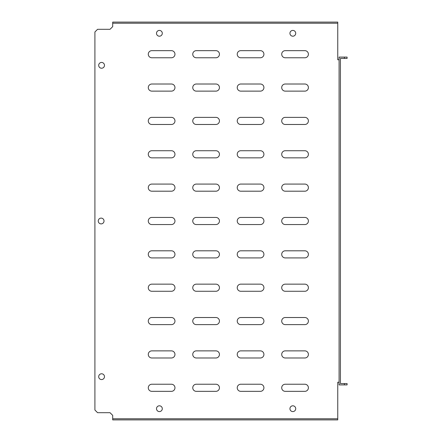 <?xml version="1.0" encoding="UTF-8"?>
<svg xmlns="http://www.w3.org/2000/svg" width="442" height="442" viewBox="0 0 442 442"><rect width="100%" height="100%" fill="white"/><g stroke="black" fill="none" stroke-linecap="round" stroke-linejoin="round"><path stroke-width="0.66" d="M101.135 218.11A2.89 2.89 0 0 0 98.246 221A2.89 2.89 0 0 0 101.135 223.89A2.89 2.89 0 0 0 104.025 221A2.89 2.89 0 0 0 101.135 218.11M101.577 62.438A2.89 2.89 0 0 0 98.688 65.328A2.89 2.89 0 0 0 101.577 68.223A2.89 2.89 0 0 0 104.472 65.328A2.89 2.89 0 0 0 101.577 62.438M101.577 373.777A2.89 2.89 0 0 0 98.688 376.672A2.89 2.89 0 0 0 101.577 379.562A2.89 2.89 0 0 0 104.472 376.672A2.89 2.89 0 0 0 101.577 373.777M159.402 30.415A2.89 2.89 0 0 0 156.507 33.305A2.89 2.89 0 0 0 159.402 36.2A2.89 2.89 0 0 0 162.291 33.305A2.89 2.89 0 0 0 159.402 30.415M292.831 30.415A2.89 2.89 0 0 0 289.941 33.305A2.89 2.89 0 0 0 292.831 36.2A2.89 2.89 0 0 0 295.72 33.305A2.89 2.89 0 0 0 292.831 30.415M292.831 405.8A2.89 2.89 0 0 0 289.941 408.695A2.89 2.89 0 0 0 292.831 411.585A2.89 2.89 0 0 0 295.72 408.695A2.89 2.89 0 0 0 292.831 405.8M159.402 405.8A2.89 2.89 0 0 0 156.507 408.695A2.89 2.89 0 0 0 159.402 411.585A2.89 2.89 0 0 0 162.291 408.695A2.89 2.89 0 0 0 159.402 405.8M304.842 384.231L285.267 384.231A3.558 3.558 0 0 0 281.709 387.789A3.558 3.558 0 0 0 285.267 391.347L304.842 391.347A3.558 3.558 0 0 0 308.4 387.789A3.558 3.558 0 0 0 304.842 384.231M260.36 384.231L240.791 384.231A3.558 3.558 0 0 0 237.232 387.789A3.558 3.558 0 0 0 240.791 391.347L260.36 391.347A3.558 3.558 0 0 0 263.918 387.789A3.558 3.558 0 0 0 260.36 384.231M215.884 384.231L196.314 384.231A3.558 3.558 0 0 0 192.756 387.789A3.558 3.558 0 0 0 196.314 391.347L215.884 391.347A3.558 3.558 0 0 0 219.442 387.789A3.558 3.558 0 0 0 215.884 384.231M171.408 384.231L151.838 384.231A3.558 3.558 0 0 0 148.28 387.789A3.558 3.558 0 0 0 151.838 391.347L171.408 391.347A3.558 3.558 0 0 0 174.966 387.789A3.558 3.558 0 0 0 171.408 384.231M304.842 350.871L285.267 350.871A3.558 3.558 0 0 0 281.709 354.429A3.558 3.558 0 0 0 285.267 357.987L304.842 357.987A3.558 3.558 0 0 0 308.4 354.429A3.558 3.558 0 0 0 304.842 350.871M260.36 350.871L240.791 350.871A3.558 3.558 0 0 0 237.232 354.429A3.558 3.558 0 0 0 240.791 357.987L260.36 357.987A3.558 3.558 0 0 0 263.918 354.429A3.558 3.558 0 0 0 260.36 350.871M215.884 350.871L196.314 350.871A3.558 3.558 0 0 0 192.756 354.429A3.558 3.558 0 0 0 196.314 357.987L215.884 357.987A3.558 3.558 0 0 0 219.442 354.429A3.558 3.558 0 0 0 215.884 350.871M171.408 350.871L151.838 350.871A3.558 3.558 0 0 0 148.28 354.429A3.558 3.558 0 0 0 151.838 357.987L171.408 357.987A3.558 3.558 0 0 0 174.966 354.429A3.558 3.558 0 0 0 171.408 350.871M304.842 317.516L285.267 317.516A3.558 3.558 0 0 0 281.709 321.074A3.558 3.558 0 0 0 285.267 324.632L304.842 324.632A3.558 3.558 0 0 0 308.4 321.074A3.558 3.558 0 0 0 304.842 317.516M260.36 317.516L240.791 317.516A3.558 3.558 0 0 0 237.232 321.074A3.558 3.558 0 0 0 240.791 324.632L260.36 324.632A3.558 3.558 0 0 0 263.918 321.074A3.558 3.558 0 0 0 260.36 317.516M215.884 317.516L196.314 317.516A3.558 3.558 0 0 0 192.756 321.074A3.558 3.558 0 0 0 196.314 324.632L215.884 324.632A3.558 3.558 0 0 0 219.442 321.074A3.558 3.558 0 0 0 215.884 317.516M171.408 317.516L151.838 317.516A3.558 3.558 0 0 0 148.28 321.074A3.558 3.558 0 0 0 151.838 324.632L171.408 324.632A3.558 3.558 0 0 0 174.966 321.074A3.558 3.558 0 0 0 171.408 317.516M304.842 284.156L285.267 284.156A3.558 3.558 0 0 0 281.709 287.714A3.558 3.558 0 0 0 285.267 291.272L304.842 291.272A3.558 3.558 0 0 0 308.4 287.714A3.558 3.558 0 0 0 304.842 284.156M260.36 284.156L240.791 284.156A3.558 3.558 0 0 0 237.232 287.714A3.558 3.558 0 0 0 240.791 291.272L260.36 291.272A3.558 3.558 0 0 0 263.918 287.714A3.558 3.558 0 0 0 260.36 284.156M215.884 284.156L196.314 284.156A3.558 3.558 0 0 0 192.756 287.714A3.558 3.558 0 0 0 196.314 291.272L215.884 291.272A3.558 3.558 0 0 0 219.442 287.714A3.558 3.558 0 0 0 215.884 284.156M171.408 284.156L151.838 284.156A3.558 3.558 0 0 0 148.28 287.714A3.558 3.558 0 0 0 151.838 291.272L171.408 291.272A3.558 3.558 0 0 0 174.966 287.714A3.558 3.558 0 0 0 171.408 284.156M304.842 250.802L285.267 250.802A3.558 3.558 0 0 0 281.709 254.36A3.558 3.558 0 0 0 285.267 257.918L304.842 257.918A3.558 3.558 0 0 0 308.4 254.36A3.558 3.558 0 0 0 304.842 250.802M260.36 250.802L240.791 250.802A3.558 3.558 0 0 0 237.232 254.36A3.558 3.558 0 0 0 240.791 257.918L260.36 257.918A3.558 3.558 0 0 0 263.918 254.36A3.558 3.558 0 0 0 260.36 250.802M215.884 250.802L196.314 250.802A3.558 3.558 0 0 0 192.756 254.36A3.558 3.558 0 0 0 196.314 257.918L215.884 257.918A3.558 3.558 0 0 0 219.442 254.36A3.558 3.558 0 0 0 215.884 250.802M171.408 250.802L151.838 250.802A3.558 3.558 0 0 0 148.28 254.36A3.558 3.558 0 0 0 151.838 257.918L171.408 257.918A3.558 3.558 0 0 0 174.966 254.36A3.558 3.558 0 0 0 171.408 250.802M304.842 217.442L285.267 217.442A3.558 3.558 0 0 0 281.709 221A3.558 3.558 0 0 0 285.267 224.558L304.842 224.558A3.558 3.558 0 0 0 308.4 221A3.558 3.558 0 0 0 304.842 217.442M260.36 217.442L240.791 217.442A3.558 3.558 0 0 0 237.232 221A3.558 3.558 0 0 0 240.791 224.558L260.36 224.558A3.558 3.558 0 0 0 263.918 221A3.558 3.558 0 0 0 260.36 217.442M215.884 217.442L196.314 217.442A3.558 3.558 0 0 0 192.756 221A3.558 3.558 0 0 0 196.314 224.558L215.884 224.558A3.558 3.558 0 0 0 219.442 221A3.558 3.558 0 0 0 215.884 217.442M171.408 217.442L151.838 217.442A3.558 3.558 0 0 0 148.28 221A3.558 3.558 0 0 0 151.838 224.558L171.408 224.558A3.558 3.558 0 0 0 174.966 221A3.558 3.558 0 0 0 171.408 217.442M304.842 184.082L285.267 184.082A3.558 3.558 0 0 0 281.709 187.64A3.558 3.558 0 0 0 285.267 191.198L304.842 191.198A3.558 3.558 0 0 0 308.4 187.64A3.558 3.558 0 0 0 304.842 184.082M260.36 184.082L240.791 184.082A3.558 3.558 0 0 0 237.232 187.64A3.558 3.558 0 0 0 240.791 191.198L260.36 191.198A3.558 3.558 0 0 0 263.918 187.64A3.558 3.558 0 0 0 260.36 184.082M215.884 184.082L196.314 184.082A3.558 3.558 0 0 0 192.756 187.64A3.558 3.558 0 0 0 196.314 191.198L215.884 191.198A3.558 3.558 0 0 0 219.442 187.64A3.558 3.558 0 0 0 215.884 184.082M171.408 184.082L151.838 184.082A3.558 3.558 0 0 0 148.28 187.64A3.558 3.558 0 0 0 151.838 191.198L171.408 191.198A3.558 3.558 0 0 0 174.966 187.64A3.558 3.558 0 0 0 171.408 184.082M304.842 150.728L285.267 150.728A3.558 3.558 0 0 0 281.709 154.286A3.558 3.558 0 0 0 285.267 157.844L304.842 157.844A3.558 3.558 0 0 0 308.4 154.286A3.558 3.558 0 0 0 304.842 150.728M260.36 150.728L240.791 150.728A3.558 3.558 0 0 0 237.232 154.286A3.558 3.558 0 0 0 240.791 157.844L260.36 157.844A3.558 3.558 0 0 0 263.918 154.286A3.558 3.558 0 0 0 260.36 150.728M215.884 150.728L196.314 150.728A3.558 3.558 0 0 0 192.756 154.286A3.558 3.558 0 0 0 196.314 157.844L215.884 157.844A3.558 3.558 0 0 0 219.442 154.286A3.558 3.558 0 0 0 215.884 150.728M171.408 150.728L151.838 150.728A3.558 3.558 0 0 0 148.28 154.286A3.558 3.558 0 0 0 151.838 157.844L171.408 157.844A3.558 3.558 0 0 0 174.966 154.286A3.558 3.558 0 0 0 171.408 150.728M304.842 117.368L285.267 117.368A3.558 3.558 0 0 0 281.709 120.926A3.558 3.558 0 0 0 285.267 124.484L304.842 124.484A3.558 3.558 0 0 0 308.4 120.926A3.558 3.558 0 0 0 304.842 117.368M260.36 117.368L240.791 117.368A3.558 3.558 0 0 0 237.232 120.926A3.558 3.558 0 0 0 240.791 124.484L260.36 124.484A3.558 3.558 0 0 0 263.918 120.926A3.558 3.558 0 0 0 260.36 117.368M215.884 117.368L196.314 117.368A3.558 3.558 0 0 0 192.756 120.926A3.558 3.558 0 0 0 196.314 124.484L215.884 124.484A3.558 3.558 0 0 0 219.442 120.926A3.558 3.558 0 0 0 215.884 117.368M171.408 117.368L151.838 117.368A3.558 3.558 0 0 0 148.28 120.926A3.558 3.558 0 0 0 151.838 124.484L171.408 124.484A3.558 3.558 0 0 0 174.966 120.926A3.558 3.558 0 0 0 171.408 117.368M304.842 84.013L285.267 84.013A3.558 3.558 0 0 0 281.709 87.571A3.558 3.558 0 0 0 285.267 91.129L304.842 91.129A3.558 3.558 0 0 0 308.4 87.571A3.558 3.558 0 0 0 304.842 84.013M260.36 84.013L240.791 84.013A3.558 3.558 0 0 0 237.232 87.571A3.558 3.558 0 0 0 240.791 91.129L260.36 91.129A3.558 3.558 0 0 0 263.918 87.571A3.558 3.558 0 0 0 260.36 84.013M215.884 84.013L196.314 84.013A3.558 3.558 0 0 0 192.756 87.571A3.558 3.558 0 0 0 196.314 91.129L215.884 91.129A3.558 3.558 0 0 0 219.442 87.571A3.558 3.558 0 0 0 215.884 84.013M171.408 84.013L151.838 84.013A3.558 3.558 0 0 0 148.28 87.571A3.558 3.558 0 0 0 151.838 91.129L171.408 91.129A3.558 3.558 0 0 0 174.966 87.571A3.558 3.558 0 0 0 171.408 84.013M304.842 50.653L285.267 50.653A3.558 3.558 0 0 0 281.709 54.211A3.558 3.558 0 0 0 285.267 57.769L304.842 57.769A3.558 3.558 0 0 0 308.4 54.211A3.558 3.558 0 0 0 304.842 50.653M260.36 50.653L240.791 50.653A3.558 3.558 0 0 0 237.232 54.211A3.558 3.558 0 0 0 240.791 57.769L260.36 57.769A3.558 3.558 0 0 0 263.918 54.211A3.558 3.558 0 0 0 260.36 50.653M339.086 382.231L337.754 382.231L337.754 419.9L112.699 419.9L112.699 418.773L337.754 418.773M112.699 418.773L112.699 415.364L110.03 412.695L97.577 412.695L94.908 410.027L94.908 31.973L97.577 29.305L110.03 29.305L112.699 26.636L112.699 22.1L337.754 22.1L337.754 23.227L112.699 23.227M337.754 23.227L337.754 59.769L339.086 59.769M215.884 50.653L196.314 50.653A3.558 3.558 0 0 0 192.756 54.211A3.558 3.558 0 0 0 196.314 57.769L215.884 57.769A3.558 3.558 0 0 0 219.442 54.211A3.558 3.558 0 0 0 215.884 50.653M171.408 50.653L151.838 50.653A3.558 3.558 0 0 0 148.28 54.211A3.558 3.558 0 0 0 151.838 57.769L171.408 57.769A3.558 3.558 0 0 0 174.966 54.211A3.558 3.558 0 0 0 171.408 50.653M340.423 59.327L340.423 58.438L344.423 58.438L344.423 57.101L339.086 57.101L339.086 384.899L344.423 384.899L344.423 383.562L340.423 383.562L340.423 59.327M344.423 383.562L347.092 383.562L347.092 384.899L344.423 384.899M344.423 57.101L347.092 57.101L347.092 58.438L344.423 58.438"/></g></svg>
